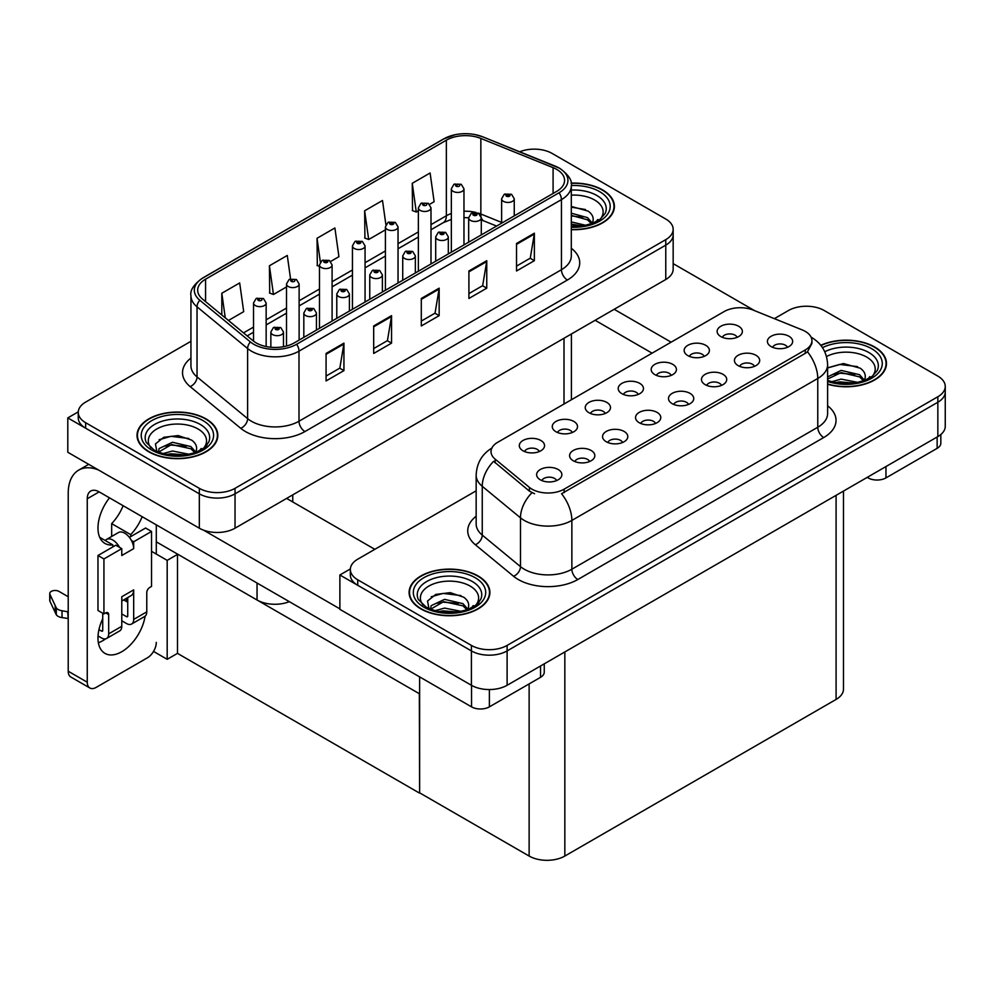<?xml version="1.0" encoding="UTF-8"?>
<svg xmlns="http://www.w3.org/2000/svg" width="995" height="995" viewBox="0 0 995 995"><rect width="100%" height="100%" fill="white"/><g stroke="black" fill="none" stroke-linecap="round" stroke-linejoin="round"><path stroke-width="1.49" d="M289.321 601.664A25.248 14.577 180 0 1 257.046 600.01L156.29 541.84M673.167 229.347L673.167 269.197A25.248 14.577 0 0 1 665.767 279.508L235.031 528.196A25.248 14.577 0 0 1 199.323 528.196L67.797 452.265L67.797 417.9L199.323 493.831A25.248 14.577 0 0 0 235.031 493.831L665.767 245.143A25.248 14.577 0 0 0 673.167 234.845A25.248 14.577 0 0 1 665.767 245.143L235.031 493.831A25.248 14.577 0 0 1 199.323 493.831L85.657 428.211A25.248 14.577 0 0 1 78.257 417.9L78.257 412.403A25.248 14.577 0 0 0 85.657 422.713L199.323 488.334A25.248 14.577 0 0 0 235.031 488.334L665.767 239.646A25.248 14.577 0 0 0 673.167 229.347A25.248 14.577 0 0 0 665.767 219.037L552.101 153.417A25.248 14.577 0 0 0 519.763 151.775M535.198 149.15L533.295 149.15M78.282 411.855L67.797 417.9M419.629 693.876L177.782 554.24L167.185 560.359L151.526 551.317M177.483 554.414L177.483 653.367L167.185 659.312L153.528 651.426M167.185 659.312L167.185 560.359M419.33 694.05L419.629 792.828L419.629 676.899M419.33 793.003L177.483 653.367M787.418 347.33A7.574 4.378 0 0 0 785.391 345.203A7.574 4.378 0 0 0 777.928 344.096A7.574 4.378 0 0 0 772.642 347.33M788.96 336.26A12.624 7.288 0 0 0 772.779 335.452A12.624 7.288 0 0 0 768.6 344.506A12.624 7.288 0 0 0 771.1 346.571A12.624 7.288 0 0 0 791.46 344.506A12.624 7.288 0 0 0 788.96 336.26M671.19 375.401A7.574 4.378 0 0 0 669.162 373.274A7.574 4.378 0 0 0 661.7 372.167A7.574 4.378 0 0 0 656.414 375.401M672.732 364.332A12.624 7.288 0 0 0 656.551 363.523A12.624 7.288 0 0 0 652.372 372.578A12.624 7.288 0 0 0 654.884 374.642A12.624 7.288 0 0 0 675.232 372.578A12.624 7.288 0 0 0 672.732 364.332M704.161 356.372A7.574 4.378 0 0 0 702.134 354.232A7.574 4.378 0 0 0 694.672 353.125A7.574 4.378 0 0 0 689.386 356.372M705.704 345.302A12.624 7.288 0 0 0 689.523 344.494A12.624 7.288 0 0 0 685.344 353.548A12.624 7.288 0 0 0 687.843 355.613A12.624 7.288 0 0 0 708.204 353.548A12.624 7.288 0 0 0 705.704 345.302M572.287 432.502A7.574 4.378 0 0 0 570.259 430.375A7.574 4.378 0 0 0 562.797 429.268A7.574 4.378 0 0 0 557.511 432.502M573.829 421.445A12.624 7.288 0 0 0 557.648 420.624A12.624 7.288 0 0 0 553.469 429.691A12.624 7.288 0 0 0 555.969 431.743A12.624 7.288 0 0 0 576.329 429.691A12.624 7.288 0 0 0 573.829 421.445M655.543 423.472A7.574 4.378 0 0 0 653.516 421.333A7.574 4.378 0 0 0 646.053 420.226A7.574 4.378 0 0 0 640.768 423.472M657.086 412.403A12.624 7.288 0 0 0 640.904 411.594A12.624 7.288 0 0 0 636.725 420.649A12.624 7.288 0 0 0 639.225 422.713A12.624 7.288 0 0 0 659.586 420.649A12.624 7.288 0 0 0 657.086 412.403M589.6 461.543A7.574 4.378 0 0 0 587.572 459.404A7.574 4.378 0 0 0 580.11 458.297A7.574 4.378 0 0 0 574.824 461.543M591.142 450.474A12.624 7.288 0 0 0 574.961 449.665A12.624 7.288 0 0 0 570.782 458.72A12.624 7.288 0 0 0 573.294 460.784A12.624 7.288 0 0 0 593.642 458.72A12.624 7.288 0 0 0 591.142 450.474M737.133 337.33A7.574 4.378 0 0 0 735.106 335.203A7.574 4.378 0 0 0 727.643 334.096A7.574 4.378 0 0 0 722.358 337.33M738.676 326.273A12.624 7.288 0 0 0 722.494 325.452A12.624 7.288 0 0 0 718.315 334.519A12.624 7.288 0 0 0 720.815 336.571A12.624 7.288 0 0 0 741.175 334.519A12.624 7.288 0 0 0 738.676 326.273M688.515 404.43A7.574 4.378 0 0 0 686.475 402.303A7.574 4.378 0 0 0 679.013 401.196A7.574 4.378 0 0 0 673.739 404.43M690.045 393.373A12.624 7.288 0 0 0 673.876 392.552A12.624 7.288 0 0 0 669.697 401.619A12.624 7.288 0 0 0 672.197 403.671A12.624 7.288 0 0 0 692.557 401.619A12.624 7.288 0 0 0 690.045 393.373M754.446 366.359A7.574 4.378 0 0 0 752.419 364.232A7.574 4.378 0 0 0 744.957 363.125A7.574 4.378 0 0 0 739.671 366.359M755.989 355.302A12.624 7.288 0 0 0 739.807 354.494A12.624 7.288 0 0 0 735.628 363.548A12.624 7.288 0 0 0 738.141 365.613A12.624 7.288 0 0 0 758.488 363.548A12.624 7.288 0 0 0 755.989 355.302M721.487 385.401A7.574 4.378 0 0 0 719.447 383.274A7.574 4.378 0 0 0 711.985 382.155A7.574 4.378 0 0 0 706.699 385.401M723.017 374.331A12.624 7.288 0 0 0 706.848 373.523A12.624 7.288 0 0 0 702.657 382.577A12.624 7.288 0 0 0 705.169 384.642A12.624 7.288 0 0 0 725.529 382.577A12.624 7.288 0 0 0 723.017 374.331M605.258 413.472A7.574 4.378 0 0 0 603.219 411.345A7.574 4.378 0 0 0 595.756 410.226A7.574 4.378 0 0 0 590.483 413.472M606.788 402.403A12.624 7.288 0 0 0 590.62 401.594A12.624 7.288 0 0 0 586.441 410.649A12.624 7.288 0 0 0 588.94 412.714A12.624 7.288 0 0 0 609.301 410.649A12.624 7.288 0 0 0 606.788 402.403M638.23 394.43A7.574 4.378 0 0 0 636.191 392.304A7.574 4.378 0 0 0 628.728 391.197A7.574 4.378 0 0 0 623.442 394.43M639.76 383.373A12.624 7.288 0 0 0 623.591 382.553A12.624 7.288 0 0 0 619.4 391.62A12.624 7.288 0 0 0 621.912 393.684A12.624 7.288 0 0 0 642.272 391.62A12.624 7.288 0 0 0 639.76 383.373M556.64 480.573A7.574 4.378 0 0 0 554.601 478.446A7.574 4.378 0 0 0 547.138 477.339A7.574 4.378 0 0 0 541.852 480.573M558.17 469.503A12.624 7.288 0 0 0 542.001 468.695A12.624 7.288 0 0 0 537.81 477.749A12.624 7.288 0 0 0 540.322 479.814A12.624 7.288 0 0 0 560.683 477.749A12.624 7.288 0 0 0 558.17 469.503M622.572 442.501A7.574 4.378 0 0 0 620.544 440.375A7.574 4.378 0 0 0 613.082 439.268A7.574 4.378 0 0 0 607.796 442.501M624.114 431.444A12.624 7.288 0 0 0 607.933 430.624A12.624 7.288 0 0 0 603.754 439.69A12.624 7.288 0 0 0 606.253 441.743A12.624 7.288 0 0 0 626.614 439.69A12.624 7.288 0 0 0 624.114 431.444M539.315 451.543A7.574 4.378 0 0 0 537.288 449.404A7.574 4.378 0 0 0 529.825 448.297A7.574 4.378 0 0 0 524.539 451.543M540.857 440.474A12.624 7.288 0 0 0 524.676 439.666A12.624 7.288 0 0 0 520.497 448.72A12.624 7.288 0 0 0 522.997 450.785A12.624 7.288 0 0 0 543.357 448.72A12.624 7.288 0 0 0 540.857 440.474M805.266 331.385A22.723 13.122 0 0 0 802.231 329.917L753.227 310.104A22.723 13.122 0 0 0 724.124 311.572L497.674 442.315A22.723 13.122 0 0 0 491.02 451.593A22.723 13.122 0 0 0 495.124 459.118L529.439 487.413A22.723 13.122 0 0 0 564.128 489.167L805.266 349.942A22.723 13.122 0 0 0 811.92 340.663A22.723 13.122 0 0 0 805.266 331.385M807.293 306.236L805.378 306.236M350.364 568.941L339.88 574.986L471.406 650.917A25.248 14.577 0 0 0 507.114 650.917L937.85 402.241A25.248 14.577 0 0 0 945.25 391.93A25.248 14.577 0 0 1 937.85 402.241L507.114 650.917A25.248 14.577 0 0 1 471.406 650.917L357.74 585.296A25.248 14.577 0 0 1 350.339 574.986L350.339 569.488A25.248 14.577 0 0 0 357.74 579.799L471.406 645.419A25.248 14.577 0 0 0 507.114 645.419L937.85 396.744A25.248 14.577 0 0 0 945.25 386.433A25.248 14.577 0 0 0 937.85 376.122L824.183 310.502A25.248 14.577 0 0 0 788.488 310.502L774.359 318.649M339.88 574.986L339.88 609.35L471.406 685.281A25.248 14.577 0 0 0 507.114 685.281L937.85 436.594A25.248 14.577 0 0 0 945.25 426.283L945.25 386.433M843.486 491.082L843.486 689.137A25.248 14.577 180 0 1 836.086 699.435L564.837 856.048A25.248 14.577 180 0 1 529.129 856.048L419.629 792.828M571.304 229.658A40.397 23.32 0 0 0 614.4 206.388A40.397 23.32 0 0 0 602.572 189.896A40.397 23.32 0 0 0 571.08 183.13M205.99 418.87A40.397 23.32 0 0 0 161.961 413.808A40.397 23.32 0 0 0 137.024 435.362A40.397 23.32 0 0 0 148.852 451.854A40.397 23.32 0 0 0 192.881 456.904A40.397 23.32 0 0 0 217.818 435.362A40.397 23.32 0 0 0 205.99 418.87M556.69 169.386A26.927 15.547 180 0 1 564.575 180.381A26.927 15.547 180 0 1 556.69 191.376L294.246 342.902A26.927 15.547 180 0 1 253.14 340.825L202.545 299.109A26.927 15.547 180 0 1 197.682 290.192A26.927 15.547 180 0 1 205.567 279.197L446.357 140.183A26.927 15.547 180 0 1 480.846 138.442L553.083 167.645A26.927 15.547 180 0 1 556.69 169.386M559.066 168.018A30.298 17.487 0 0 0 555.023 166.053L482.774 136.85A30.298 17.487 0 0 0 475.498 134.686A30.298 17.487 0 0 0 455.3 134.686A30.298 17.487 0 0 0 443.969 138.802L203.191 277.829A30.298 17.487 0 0 0 199.796 300.229L250.379 341.932A30.298 17.487 0 0 0 296.622 344.27L559.066 192.756A30.298 17.487 0 0 0 559.066 168.018M326.074 353.449L326.074 380.936L343.934 370.625L343.934 343.138L326.074 353.449M326.074 376.06L339.83 368.113L343.86 344.046A6.729 3.893 -120 0 0 343.934 343.138M339.705 368.187L343.934 370.625M373.685 325.962L373.685 353.449L391.545 343.138L391.545 315.651L373.685 325.962M373.685 348.573L387.441 340.626L391.47 316.559A6.729 3.893 -120 0 0 391.545 315.651M387.316 340.7L391.545 343.138M516.517 243.501L516.517 270.988L534.365 260.678L534.365 233.191L516.517 243.501M516.517 266.113L530.26 258.165L534.29 234.099A6.729 3.893 -120 0 0 534.365 233.191M530.148 258.24L534.365 260.678M468.906 270.988L468.906 298.475L486.754 288.164L486.754 260.678L468.906 270.988M468.906 293.6L482.662 285.652L486.692 261.585A6.729 3.893 -120 0 0 486.754 260.678M482.538 285.727L486.754 288.164M421.295 298.475L421.295 325.962L439.156 315.651L439.156 288.164L421.295 298.475M421.295 321.087L435.051 313.139L439.081 289.072A6.729 3.893 -120 0 0 439.156 288.164M434.927 313.214L439.156 315.651M190.94 341.31L85.657 402.092A25.248 14.577 0 0 0 78.257 412.403M228.452 320.465L243.7 311.659L239.671 282.941L221.81 293.251L221.81 314.992M385.898 224.721L382.49 200.48L364.643 210.791L364.929 238.116M429.579 204.348L434.131 201.711L430.101 172.993L412.253 183.304L412.539 210.629M290.565 278.886L287.281 255.454L269.421 265.764L269.707 293.09M330.676 261.449L338.922 256.685L334.892 227.967L317.032 238.278L317.318 265.603M319.47 266.399L317.032 265.491M317.032 238.278L320.378 262.083M364.643 210.791L368.672 239.509L385.413 229.845M368.672 239.509L364.643 238.004M412.253 183.304L416.283 212.022L418.373 210.816M416.283 212.022L412.253 210.517M269.421 265.764L273.451 294.483L286.498 286.946M273.451 294.483L269.421 292.978M221.81 293.251L225.268 317.84M827.616 384.219A40.397 23.32 0 0 0 886.483 363.474A40.397 23.32 0 0 0 874.655 346.981A40.397 23.32 0 0 0 820.788 345.302M478.073 575.956A40.397 23.32 0 0 0 434.044 570.894A40.397 23.32 0 0 0 409.107 592.448A40.397 23.32 0 0 0 420.935 608.94A40.397 23.32 0 0 0 464.963 613.99A40.397 23.32 0 0 0 489.901 592.448A40.397 23.32 0 0 0 478.073 575.956M811.92 340.663L811.92 343.449L807.467 351.77L805.266 353.362L561.566 493.731A29.452 17.002 60 0 1 571.864 520.422A33.668 19.44 180 0 1 524.253 520.422A33.668 19.44 180 0 1 520.485 517.835L482.252 486.306A33.668 19.44 180 0 1 476.157 475.162L476.157 523.955A33.668 19.44 0 0 0 482.252 535.099L520.485 566.628A33.668 19.44 0 0 0 524.253 569.215A33.668 19.44 0 0 0 571.864 569.215L817.766 427.253A33.668 19.44 0 0 0 827.616 413.51L827.616 364.717A33.668 19.44 180 0 1 817.766 378.461A29.452 17.002 -120 0 0 807.467 351.77M534.551 493.731L529.439 491.157L493.607 461.307A29.452 19.701 129.5 0 0 482.252 486.306L482.252 535.099A8.42 5.634 -50.5 0 1 475.349 544.75A42.076 24.29 180 0 1 476.157 516.243M476.157 490.821L357.74 559.19A25.248 14.577 0 0 0 350.339 569.488M266.15 346.546L266.15 303.002A6.318 3.644 180 0 1 262.257 306.373A6.318 3.644 180 0 1 255.379 305.577A6.318 3.644 180 0 1 253.526 303.002L256.051 298.624A4.204 2.537 57.8 0 1 258.29 298.749A2.102 1.219 0 0 0 258.352 300.428A2.102 1.219 0 0 0 261.337 300.428A2.102 1.219 0 0 0 261.337 298.711A2.102 1.219 0 0 0 258.426 298.674L259.272 299.209M258.426 298.674A4.204 2.326 -117.9 0 0 256.449 298.388A4.204 2.326 -117.9 0 0 256.262 298.512M259.222 299.893L258.29 298.749M259.247 299.905L259.222 299.234M283.475 346.695L283.475 332.031A6.318 3.644 180 0 1 279.57 335.402A6.318 3.644 180 0 1 272.692 334.618A6.318 3.644 180 0 1 270.851 332.031L273.364 327.653A4.204 2.537 57.8 0 1 275.615 327.778A2.102 1.219 0 0 0 275.677 329.457A2.102 1.219 0 0 0 278.65 329.457A2.102 1.219 0 0 0 278.65 327.741A2.102 1.219 0 0 0 275.739 327.703L278.003 328.599L276.56 328.947L275.615 327.778M276.598 328.959L276.598 328.238M275.739 327.703A4.204 2.326 -117.9 0 0 273.774 327.417A4.204 2.326 -117.9 0 0 273.588 327.542M276.535 328.922L276.535 328.275M299.122 340.079L299.122 283.973A6.318 3.644 180 0 1 295.229 287.331A6.318 3.644 180 0 1 288.351 286.548A6.318 3.644 180 0 1 286.498 283.973L289.023 279.583A4.204 2.537 57.8 0 1 291.261 279.707A2.102 1.219 0 0 0 291.324 281.386A2.102 1.219 0 0 0 294.296 281.386A2.102 1.219 0 0 0 294.296 279.67A2.102 1.219 0 0 0 291.386 279.632L292.244 280.18M291.386 279.632A4.204 2.326 -117.9 0 0 289.421 279.359A4.204 2.326 -117.9 0 0 289.234 279.471M292.194 280.864L291.261 279.707M292.219 280.876L292.194 280.204M332.094 321.037L332.094 264.931A6.318 3.644 180 0 1 328.201 268.302A6.318 3.644 180 0 1 321.323 267.506A6.318 3.644 180 0 1 319.47 264.931L321.982 260.553A4.204 2.537 57.8 0 1 324.233 260.678A2.102 1.219 0 0 0 324.295 262.357A2.102 1.219 0 0 0 327.268 262.357A2.102 1.219 0 0 0 327.268 260.64A2.102 1.219 0 0 0 324.358 260.603L326.621 261.498L325.191 261.847L324.233 260.678M325.216 261.859L325.216 261.138M324.358 260.603A4.204 2.326 -117.9 0 0 322.392 260.317A4.204 2.326 -117.9 0 0 322.206 260.441M325.166 261.822L325.166 261.175M365.065 302.007L365.065 245.902A6.318 3.644 180 0 1 361.16 249.26A6.318 3.644 180 0 1 354.282 248.476A6.318 3.644 180 0 1 352.441 245.902L354.954 241.524A4.204 2.537 57.8 0 1 357.205 241.648A2.102 1.219 0 0 0 357.267 243.327A2.102 1.219 0 0 0 360.24 243.327A2.102 1.219 0 0 0 360.24 241.598A2.102 1.219 0 0 0 357.329 241.574L359.593 242.469L358.15 242.805L357.205 241.648M358.188 242.817L358.188 242.108M357.329 241.574A4.204 2.326 -117.9 0 0 355.364 241.287A4.204 2.326 -117.9 0 0 355.178 241.399M358.15 242.805L358.125 242.133M316.447 330.079L316.447 313.002A6.318 3.644 180 0 1 312.542 316.373A6.318 3.644 180 0 1 305.664 315.577A6.318 3.644 180 0 1 303.823 313.002L306.336 308.624A4.204 2.537 57.8 0 1 308.574 308.748A2.102 1.219 0 0 0 308.637 310.428A2.102 1.219 0 0 0 311.622 310.428A2.102 1.219 0 0 0 311.622 308.711A2.102 1.219 0 0 0 308.711 308.674L310.975 309.569L309.532 309.905L308.574 308.748M309.557 309.918L309.557 309.209M308.711 308.674A4.204 2.326 -117.9 0 0 306.746 308.388A4.204 2.326 -117.9 0 0 306.559 308.5M309.532 309.905L309.507 309.234M349.407 311.049L349.407 293.973A6.318 3.644 180 0 1 345.514 297.331A6.318 3.644 180 0 1 338.636 296.547A6.318 3.644 180 0 1 336.783 293.973L339.307 289.582A4.204 2.537 57.8 0 1 341.546 289.707A2.102 1.219 0 0 0 341.608 291.386A2.102 1.219 0 0 0 344.581 291.386A2.102 1.219 0 0 0 344.581 289.669A2.102 1.219 0 0 0 341.683 289.632L343.947 290.528L342.504 290.876L341.546 289.707M342.529 290.888L342.529 290.167M341.683 289.632A4.204 2.326 -117.9 0 0 339.705 289.346A4.204 2.326 -117.9 0 0 339.519 289.47M342.479 290.863L342.479 290.204M382.378 292.008L382.378 274.931A6.318 3.644 180 0 1 378.486 278.301A6.318 3.644 180 0 1 371.608 277.505A6.318 3.644 180 0 1 369.754 274.931L372.279 270.553A4.204 2.537 57.8 0 1 374.518 270.677A2.102 1.219 0 0 0 374.58 272.356A2.102 1.219 0 0 0 377.553 272.356A2.102 1.219 0 0 0 377.553 270.64A2.102 1.219 0 0 0 374.642 270.603L376.906 271.498L375.476 271.834L374.518 270.677M375.501 271.859L375.501 271.137M374.642 270.603A4.204 2.326 -117.9 0 0 372.677 270.317A4.204 2.326 -117.9 0 0 372.491 270.441M375.451 271.822L375.451 271.162M415.35 272.978L415.35 255.902A6.318 3.644 180 0 1 411.457 259.26A6.318 3.644 180 0 1 404.579 258.476A6.318 3.644 180 0 1 402.726 255.902L405.239 251.511A4.204 2.537 57.8 0 1 407.49 251.635A2.102 1.219 0 0 0 407.552 253.315A2.102 1.219 0 0 0 410.525 253.315A2.102 1.219 0 0 0 410.525 251.598A2.102 1.219 0 0 0 407.614 251.561L409.878 252.456L408.447 252.805L407.49 251.635M407.614 251.561A4.204 2.326 -117.9 0 0 405.649 251.287A4.204 2.326 -117.9 0 0 405.462 251.399M885.96 466.555L885.96 477.898L937.141 448.347L937.141 437.004M754.62 310.664L673.167 263.638M671.127 342.18L614.176 309.296M940.835 434.517L940.835 443.198A12.624 7.288 180 0 1 937.141 448.347M885.96 477.898A12.624 7.288 180 0 1 868.113 477.898L868.113 476.866M595.134 320.29L652.086 353.175M867.217 477.376L868.113 477.898M105.619 638.852A33.668 19.44 -60 0 1 102.734 640.718A33.668 19.44 -60 0 1 98.381 642.77M145.108 616.191A33.668 19.44 -60 0 1 121.776 651.713A33.668 19.44 -60 0 1 104.948 653.379A33.668 19.44 -60 0 1 102.734 618.728M112.845 546.927L112.845 544.912L99.711 537.325M142.161 516.703A33.668 19.44 -60 0 1 130.706 534.613L130.706 536.616M130.706 534.613L111.664 523.619L111.664 536.467M489.378 689.547L489.378 706.86L540.559 677.309L540.559 665.966M374.816 549.327L286.622 498.408M339.88 608.865L203.565 530.173M123.119 505.709A33.668 19.44 -60 0 1 111.664 523.619M126.514 598.281A33.668 19.44 -60 0 1 126.477 601.515M87.261 682.222A12.624 7.288 120 0 0 89.873 688.005L70.832 677.01A12.624 7.288 -60 0 1 68.22 671.227L87.261 682.222L87.261 498.744A16.828 9.714 60 0 1 90.744 491.045A16.828 9.714 60 0 1 99.164 491.878L471.53 706.86L471.53 685.356M98.48 469.976A50.496 29.154 -120 0 0 78.68 470.137A50.496 29.154 -120 0 0 68.22 493.246L68.22 671.227M89.873 688.005A12.624 7.288 120 0 0 96.192 687.383L147.372 657.832A12.624 7.288 120 0 0 156.29 642.372M112.845 544.912A33.668 19.44 -60 0 1 104.948 543.432A33.668 19.44 -60 0 1 109.487 497.836M156.29 554.066L156.29 524.862M544.253 663.839L544.253 672.16A12.624 7.288 180 0 1 540.559 677.309M489.378 706.86A12.624 7.288 180 0 1 471.53 706.86M119.499 547.325L121.776 548.643L103.928 558.941L97.97 555.508L115.83 545.198L119.499 547.325A12.624 7.288 -120 0 0 112.845 540.049A12.624 7.288 -120 0 0 106.54 539.427A12.624 7.288 -120 0 0 105.271 540.534M131.402 540.459L133.678 541.765L133.678 548.643A12.624 7.288 -120 0 0 131.402 540.459A12.624 7.288 -120 0 0 124.748 533.183A12.624 7.288 -120 0 0 118.442 532.549L106.54 539.427M98.032 635.942L101.54 637.969A10.099 5.833 -120 0 0 106.589 638.467A10.099 5.833 -120 0 0 108.679 633.852L121.776 626.29L121.776 596.739L133.678 589.873L133.678 619.425L146.775 611.863L146.775 592.622A4.204 2.425 -60 0 1 149.748 587.46L151.526 586.441L151.526 531.454L145.581 528.022L129.4 537.362M121.776 626.29A10.099 5.833 60 0 1 119.686 630.917L106.589 638.467M68.22 596.739L58.929 591.378A5.373 3.097 180 0 0 53.071 590.707A5.373 3.097 180 0 0 49.75 593.567L49.75 600.445A5.373 3.097 0 0 0 49.937 601.241L56.305 614.798A8.42 4.863 0 0 0 62.038 617.609L62.038 610.743L68.22 611.863M121.776 601.017L131.066 595.644A12.624 7.288 -120 0 0 133.678 589.873M127.733 597.572L127.733 615.98A1.679 0.97 60 0 1 127.385 616.751A1.679 0.97 60 0 1 126.539 616.676L127.733 615.98M121.776 613.927L126.539 616.676M146.775 611.863A10.099 5.833 60 0 1 144.685 616.477L131.589 624.039A10.099 5.833 -120 0 1 126.539 623.542L121.776 620.793M131.589 624.039A10.099 5.833 -120 0 0 133.678 619.425M133.678 548.643L121.776 555.508L121.776 548.643M102.734 613.231L102.734 630.42A1.679 0.97 60 0 1 102.385 631.178A1.679 0.97 60 0 1 101.54 631.104L102.734 630.42M97.97 555.508L97.97 610.482L103.928 613.915L105.706 612.895A4.204 2.425 -60 0 1 107.808 612.684A4.204 2.425 -60 0 1 108.679 614.611L108.679 633.852M127.733 602.236L123.691 599.91M151.526 531.454L133.678 541.765M103.928 558.941L103.928 613.915M68.22 618.728L67.648 611.527M98.953 629.599L101.54 631.104M67.648 618.405L62.038 617.609M62.038 610.743A8.42 4.863 0 0 1 56.305 607.92L49.937 594.376A5.373 3.097 180 0 1 49.75 593.567M56.305 607.92L56.305 614.798M55.185 605.681L55.185 612.559M571.304 195.144A29.129 16.815 180 0 1 594.6 199.995A29.129 16.815 180 0 1 600.346 219.062M571.118 183.366A39.974 23.084 180 0 1 602.274 190.07A39.974 23.084 180 0 1 613.977 206.388A39.974 23.084 180 0 1 571.304 229.422M571.304 206.45L588.169 211.127C592.411 214.211 593.965 217.756 592.821 221.748A19.029 10.982 0 0 1 592.149 223.44M571.304 221.935L585.732 225.293M571.304 224.111L582.237 225.927M571.304 213.204L587.46 217.606L592.323 223.104M571.304 215.393L587.46 219.795L591.453 223.688M596.005 221.761L597.771 219.509L596.428 221.549M571.304 207.159L585.458 209.522M571.304 215.878L582.747 217.383M571.304 224.609L582.112 225.94M826.509 356.521A29.129 16.815 180 0 1 866.682 357.081A29.129 16.815 180 0 1 872.428 376.147M820.962 345.526A39.974 23.084 180 0 1 874.356 347.155A39.974 23.084 180 0 1 886.06 363.474A39.974 23.084 180 0 1 827.616 383.946M827.616 367.939L843.437 363.536L860.265 368.212C864.493 371.297 866.048 374.841 864.904 378.834A19.029 10.982 0 0 1 864.232 380.538M831.671 381.732L841.161 379.12L857.814 382.378M834.967 382.515L854.332 383.013M827.616 376.894L841.161 370.401L859.543 374.692L864.406 380.202M827.616 379.07L841.098 372.59L859.543 376.881L863.536 380.786M868.088 378.846L869.854 376.607L868.511 378.635M827.828 367.789L839.668 364.444L857.541 366.62M833.611 374.269L839.668 373.175L854.829 374.468M835.327 382.577L839.668 381.893L854.207 383.025M151.078 448.024A29.129 16.815 180 0 1 160.668 427.104A29.129 16.815 180 0 1 198.017 428.969A29.129 16.815 180 0 1 203.764 448.024M205.691 419.032A39.974 23.084 180 0 1 217.395 435.362A39.974 23.084 180 0 1 192.719 456.68A39.974 23.084 180 0 1 149.15 451.68A39.974 23.084 180 0 1 137.447 435.362A39.974 23.084 180 0 1 162.123 414.032A39.974 23.084 180 0 1 205.691 419.032M156.974 451.991L155.444 443.932L163.74 437.315L178.155 435.574L191.587 440.088C195.828 443.173 197.383 446.718 196.239 450.71A19.029 10.982 0 0 1 195.567 452.414M163.006 453.608L172.496 451.009L189.149 454.267M166.302 454.392L185.655 454.889M194.871 452.663L190.878 448.757L171.538 444.554L158.528 452.128L159.038 448.583L172.496 442.277L190.878 446.568L195.729 452.078M199.423 450.723L201.189 448.484L199.846 450.511M159.163 439.678L171.003 436.32L188.876 438.496M164.946 446.146L171.003 445.051L186.165 446.345M166.65 454.466L171.003 453.782L185.53 454.902M423.161 605.109A29.129 16.815 180 0 1 432.75 584.189A29.129 16.815 180 0 1 470.1 586.055A29.129 16.815 180 0 1 475.846 605.109M477.774 576.13A39.974 23.084 180 0 1 489.478 592.448A39.974 23.084 180 0 1 464.802 613.766A39.974 23.084 180 0 1 421.233 608.766A39.974 23.084 180 0 1 409.53 592.448A39.974 23.084 180 0 1 434.206 571.118A39.974 23.084 180 0 1 477.774 576.13M429.056 609.077L427.527 601.017L435.822 594.401L450.237 592.659L463.67 597.174C467.911 600.259 469.466 603.803 468.322 607.796A19.029 10.982 0 0 1 467.65 609.5M435.089 610.694L444.578 608.094L461.232 611.353M438.385 611.477L457.737 611.975M466.953 609.748L462.961 605.843L443.621 601.639L430.611 609.214L431.133 605.681L444.578 599.363L462.961 603.654L467.824 609.164M471.506 607.821L473.272 605.569L471.928 607.597M431.245 596.764L443.086 593.406L460.959 595.582M437.029 603.231L443.086 602.137L458.247 603.443M438.745 611.552L443.086 610.868L457.613 612M398.037 282.978L398.037 226.86A6.318 3.644 180 0 1 394.132 230.231A6.318 3.644 180 0 1 387.254 229.447A6.318 3.644 180 0 1 385.413 226.86L387.926 222.482A4.204 2.537 57.8 0 1 390.164 222.606A2.102 1.219 0 0 0 390.227 224.285A2.102 1.219 0 0 0 393.212 224.285A2.102 1.219 0 0 0 393.212 222.569A2.102 1.219 0 0 0 390.301 222.532L392.565 223.427L391.122 223.775L390.164 222.606M391.147 223.788L391.147 223.067M390.301 222.532A4.204 2.326 -117.9 0 0 388.336 222.246A4.204 2.326 -117.9 0 0 388.149 222.37M391.122 223.775L391.097 223.104M430.997 263.936L430.997 207.831A6.318 3.644 180 0 1 427.104 211.201A6.318 3.644 180 0 1 420.226 210.405A6.318 3.644 180 0 1 418.373 207.831L420.897 203.453A4.204 2.537 57.8 0 1 423.136 203.577A2.102 1.219 0 0 0 423.198 205.256A2.102 1.219 0 0 0 426.171 205.256A2.102 1.219 0 0 0 426.171 203.54A2.102 1.219 0 0 0 423.273 203.502L424.119 204.037M423.273 203.502A4.204 2.326 -117.9 0 0 421.295 203.216A4.204 2.326 -117.9 0 0 421.109 203.328M424.069 204.721L423.136 203.577M424.094 204.734L424.069 204.062M463.969 244.907L463.969 188.801A6.318 3.644 180 0 1 460.076 192.159A6.318 3.644 180 0 1 453.198 191.376A6.318 3.644 180 0 1 451.344 188.801L453.869 184.411A4.204 2.537 57.8 0 1 456.108 184.535A2.102 1.219 0 0 0 456.17 186.214A2.102 1.219 0 0 0 459.143 186.214A2.102 1.219 0 0 0 459.143 184.498A2.102 1.219 0 0 0 456.232 184.461L457.091 184.995M456.232 184.461A4.204 2.326 -117.9 0 0 454.267 184.174A4.204 2.326 -117.9 0 0 454.081 184.299M457.041 185.692L456.108 184.535M457.066 185.704L457.041 185.033M448.322 253.936L448.322 236.86A6.318 3.644 180 0 1 444.417 240.23A6.318 3.644 180 0 1 437.539 239.434A6.318 3.644 180 0 1 435.698 236.86L438.21 232.482A4.204 2.537 57.8 0 1 440.462 232.606A2.102 1.219 0 0 0 440.524 234.285A2.102 1.219 0 0 0 443.496 234.285A2.102 1.219 0 0 0 443.496 232.569A2.102 1.219 0 0 0 440.586 232.531L442.85 233.427L441.407 233.775L440.462 232.606M441.444 233.788L441.444 233.066M440.586 232.531A4.204 2.326 -117.9 0 0 438.621 232.245A4.204 2.326 -117.9 0 0 438.434 232.37M441.407 233.775L441.382 233.104M481.294 234.907L481.294 217.83A6.318 3.644 180 0 1 477.389 221.201A6.318 3.644 180 0 1 470.511 220.405A6.318 3.644 180 0 1 468.67 217.83L471.182 213.452A4.204 2.537 57.8 0 1 473.421 213.577A2.102 1.219 0 0 0 473.483 215.256A2.102 1.219 0 0 0 476.468 215.256A2.102 1.219 0 0 0 476.468 213.539A2.102 1.219 0 0 0 473.558 213.502L475.821 214.398L474.379 214.733L473.421 213.577M474.404 214.746L474.404 214.037M473.558 213.502A4.204 2.326 -117.9 0 0 471.593 213.216A4.204 2.326 -117.9 0 0 471.406 213.328M474.379 214.733L474.354 214.062M514.253 215.865L514.253 198.789A6.318 3.644 180 0 1 510.36 202.159A6.318 3.644 180 0 1 503.482 201.376A6.318 3.644 180 0 1 501.629 198.789L504.154 194.411A4.204 2.537 57.8 0 1 506.393 194.535A2.102 1.219 0 0 0 506.455 196.214A2.102 1.219 0 0 0 509.428 196.214A2.102 1.219 0 0 0 509.428 194.498A2.102 1.219 0 0 0 506.53 194.46L508.781 195.356L507.351 195.704L506.393 194.535M507.375 195.716L507.375 194.995M506.53 194.46A4.204 2.326 -117.9 0 0 504.552 194.174A4.204 2.326 -117.9 0 0 504.365 194.299M507.351 195.704L507.326 195.032M257.046 600.01L257.046 583.033M199.323 528.196L199.323 488.334M665.767 279.508L665.767 239.646M235.031 528.196L235.031 488.334M564.003 404.02L564.003 338.263M292.754 501.94L292.754 494.863M937.85 436.594L937.85 396.744M507.114 685.281L507.114 645.419M471.406 685.281L471.406 645.419M836.086 699.435L836.086 495.348M564.837 856.048L564.837 651.949M529.129 856.048L529.129 683.913M495.124 459.118L495.124 462.862M529.439 487.413L529.439 491.157M564.128 489.167L564.128 492.587M805.266 349.942L805.266 353.362M571.304 248.265A42.076 24.29 180 0 1 567.399 280.018L304.955 431.544A8.42 4.863 60 0 1 298.998 421.233L561.441 269.72A33.668 19.44 0 0 0 571.304 255.976L571.304 185.878A33.668 19.44 180 0 1 561.441 199.622A8.42 4.863 -120 0 0 559.066 192.756M304.955 431.544A42.076 24.29 180 0 1 245.442 431.544A42.076 24.29 180 0 1 240.728 428.298L190.144 386.595A42.076 24.29 180 0 1 190.94 358.076M251.387 421.233A33.668 19.44 0 0 0 298.998 421.233L298.998 351.148A33.668 19.44 180 0 1 247.618 348.548L197.035 306.833A33.668 19.44 180 0 1 190.94 295.689L190.94 365.787A33.668 19.44 0 0 0 197.035 376.931L247.618 418.646A33.668 19.44 0 0 0 251.387 421.233M455.3 134.686L443.335 139.076A8.42 4.863 60 0 1 443.969 138.802M203.191 277.829A8.42 4.863 -120 0 0 202.545 278.09C193.764 284.446 189.896 290.304 190.94 295.689M199.796 300.229A8.42 5.634 129.5 0 0 197.035 306.833L197.035 376.931A8.42 5.634 -50.5 0 1 190.144 386.595M250.379 341.932A8.42 5.634 129.5 0 0 247.618 348.548L247.618 418.646A8.42 5.634 -50.5 0 1 240.728 428.298M296.622 344.27A8.42 4.863 60 0 1 298.998 351.148L561.441 199.622L561.441 269.72A8.42 4.863 60 0 0 567.399 280.018M85.657 422.713L85.657 428.211M205.567 279.197L205.567 301.597M553.083 167.645L553.083 193.453M480.846 138.442L480.846 214.024A26.927 15.547 0 0 0 477.923 213.005M501.629 222.432L480.846 214.024A15.149 7.089 -68 0 0 480.983 216.126M476.008 212.47A26.927 15.547 0 0 0 463.969 211.238M451.344 213.502A26.927 15.547 0 0 0 446.357 215.766L430.997 224.634M446.357 140.183L446.357 215.766A15.149 8.744 60 0 1 443.21 222.706L430.997 229.758M418.373 231.922L398.037 243.663M385.413 250.951L365.065 262.705M352.441 269.993L332.094 281.734M319.47 289.023L299.122 300.776M286.498 308.064L266.15 319.805M253.526 327.094L243.501 332.877M496.604 226.064L483.856 220.915A15.149 7.089 -68 0 1 481.281 217.532M421.295 299.346L439.081 289.072M468.906 271.859L486.692 261.585M516.517 244.372L534.29 234.099M373.685 326.833L391.47 316.559M326.074 354.319L343.86 344.046M577.809 579.525A8.42 4.863 60 0 1 571.864 569.215L571.864 520.422L817.766 378.461L817.766 427.253A8.42 4.863 60 0 0 823.711 437.551L577.809 579.525A42.076 24.29 180 0 1 518.295 579.525A42.076 24.29 180 0 1 513.582 576.279L475.349 544.75M531.952 492.712A29.452 19.701 129.5 0 0 520.485 517.835L520.485 566.628A8.42 5.634 -50.5 0 1 513.582 576.279M827.616 405.798A42.076 24.29 180 0 1 823.711 437.551M357.74 579.799L357.74 585.296M99.164 491.878L87.261 498.744M108.679 614.611L105.706 612.895M49.937 594.376L49.937 601.241M571.304 190.07A32.25 18.619 180 0 1 596.801 195.468A32.25 18.619 180 0 1 605.109 213.539L600.084 219.261L592.411 223.34L583.928 225.654L571.304 226.45M571.304 185.555A36.193 20.895 180 0 1 599.587 191.612A36.193 20.895 180 0 1 606.9 215.107A36.193 20.895 180 0 1 571.304 227.233M824.768 351.745A32.25 18.619 180 0 1 868.896 352.553A32.25 18.619 180 0 1 877.192 370.625L872.167 376.346L864.493 380.438L856.023 382.739L846.111 383.597L833.462 382.179L827.616 380.413M822.479 347.641A36.193 20.895 180 0 1 871.682 348.71A36.193 20.895 180 0 1 874.667 376.297A36.193 20.895 180 0 1 827.616 381.446M146.315 442.501A32.25 18.619 180 0 1 161.227 421.494A32.25 18.619 180 0 1 200.219 424.43A32.25 18.619 180 0 1 208.527 442.501C205.343 445.636 210.206 445.238 195.828 452.315C180.655 457.14 166.687 456.344 153.939 449.927L146.315 442.501M203.005 420.587A36.193 20.895 180 0 1 203.005 450.126A36.193 20.895 180 0 1 151.825 450.126A36.193 20.895 180 0 1 151.825 420.587A36.193 20.895 180 0 1 203.005 420.587M418.397 599.587A32.25 18.619 180 0 1 433.31 578.58A32.25 18.619 180 0 1 472.302 581.515A32.25 18.619 180 0 1 480.61 599.587C477.426 602.721 482.301 602.323 467.911 609.4C452.737 614.226 438.77 613.43 426.022 607.012L418.397 599.587M475.1 577.672A36.193 20.895 180 0 1 475.1 607.224A36.193 20.895 180 0 1 423.92 607.224A36.193 20.895 180 0 1 423.92 577.672A36.193 20.895 180 0 1 475.1 577.672M571.404 399.754L571.404 333.997M571.304 185.878C572.448 180.642 568.58 174.772 559.7 168.279L483.035 136.924L475.498 134.686M443.335 139.076L202.545 278.09M483.856 220.915L481.294 219.982M468.67 217.706L463.969 217.631M451.344 219.435L443.21 222.706M418.373 237.046L398.037 248.787M385.413 256.076L365.065 267.829M352.441 275.117L332.094 286.858M319.47 294.147L299.122 305.9M286.498 313.189L266.15 324.93M253.526 332.218L247.158 335.9M827.616 364.717C827.056 352.616 821.733 343.536 811.659 337.492L811.099 337.168M492.115 447.937C482.053 453.981 476.729 463.048 476.157 475.162M266.15 303.002L263.439 298.5L256.449 298.388M253.526 341.136L253.526 303.002M283.475 332.031L280.752 327.529L273.774 327.417M270.851 347.243L270.851 332.031M299.122 283.973L296.398 279.471L289.421 279.359M286.498 346.011L286.498 283.973M332.094 264.931L329.37 260.429L322.392 260.317M319.47 328.338L319.47 264.931M365.065 245.902L362.342 241.399L355.364 241.287M352.441 309.296L352.441 245.902M316.447 313.002L313.724 308.5L306.746 308.388M303.823 337.367L303.823 313.002M349.407 293.973L346.695 289.458L339.705 289.346M336.783 318.338L336.783 293.973M382.378 274.931L379.655 270.429L372.677 270.317M369.754 299.296L369.754 274.931M415.35 255.902L412.626 251.399L405.649 251.287M402.726 280.267L402.726 255.902M78.68 470.137L88.717 464.342M613.977 206.388L613.977 209.746M886.06 363.474L886.06 366.832M217.395 435.362L217.395 438.72M137.447 435.362L137.447 438.72M489.478 592.448L489.478 595.806M409.53 592.448L409.53 595.806M398.037 226.86L395.313 222.358L388.336 222.246M385.413 290.266L385.413 226.86M430.997 207.831L428.285 203.328L421.295 203.216M418.373 271.225L418.373 207.831M463.969 188.801L461.245 184.286L454.267 184.174M451.344 252.195L451.344 188.801M448.322 236.86L445.598 232.357L438.621 232.245M435.698 261.225L435.698 236.86M481.294 217.83L478.57 213.328L471.593 213.216M468.67 242.195L468.67 217.83M514.253 198.789L511.542 194.286L504.552 194.174M501.629 223.166L501.629 198.789"/></g></svg>
